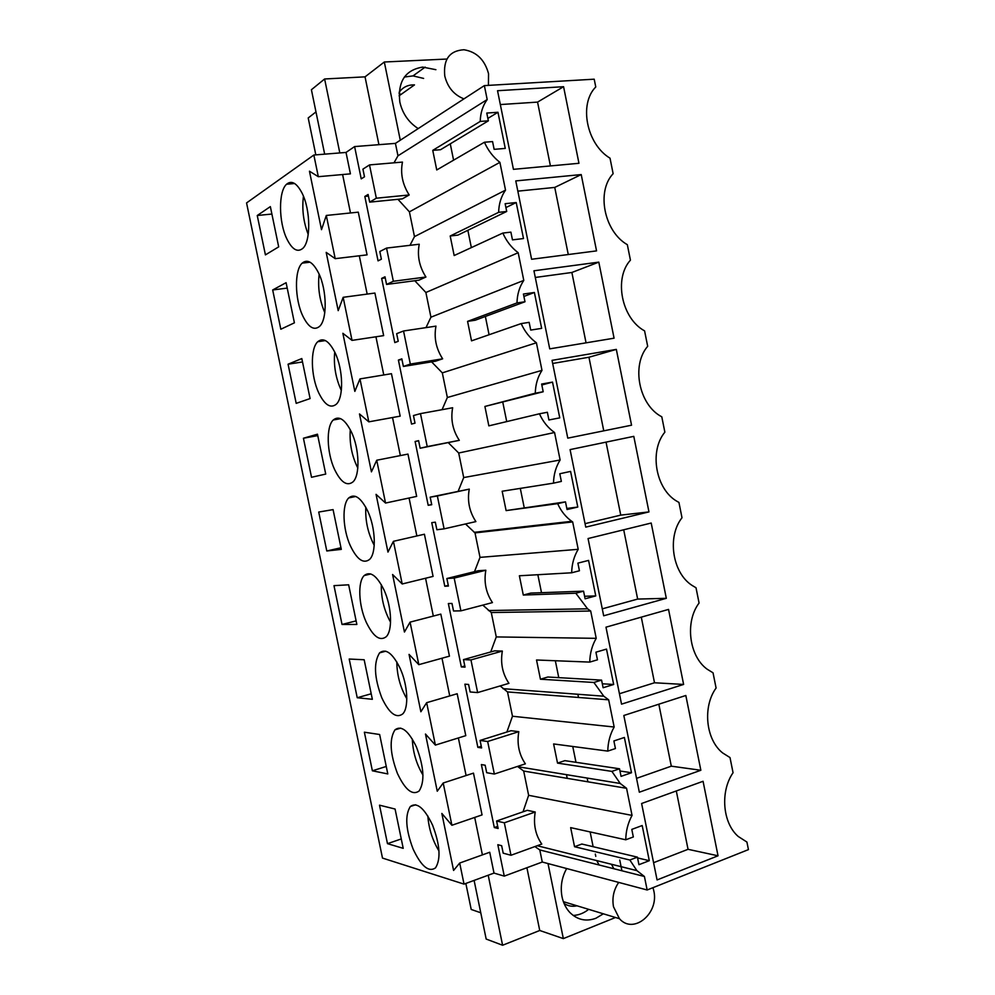 <?xml version="1.0" encoding="UTF-8"?>
<svg xmlns="http://www.w3.org/2000/svg" width="995" height="995" viewBox="0 0 995 995"><rect width="100%" height="100%" fill="white"/><g stroke="black" fill="none" stroke-linecap="round" stroke-linejoin="round"><path stroke-width="1.49" d="M354.606 146.576L361.222 178.864L364.493 176.799L362.926 169.138L369.506 164.909L376.334 198.204L369.692 202.134L368.113 194.473L364.829 196.45L378.05 260.864L381.383 259.185L379.816 251.536L386.545 248.078L393.348 281.274L386.57 284.433L385.003 276.797L381.645 278.401L394.816 342.591L398.224 341.297L396.669 333.673L403.535 330.987L410.326 364.07L403.385 366.458L401.831 358.859L398.398 360.078L411.532 424.069L415.014 423.149L413.46 415.549L420.475 413.621L427.228 446.593L420.151 448.235L418.596 440.648L415.102 441.494L428.186 505.286L431.743 504.726L430.188 497.164L437.352 495.983L444.093 528.855L436.867 529.738L435.325 522.176L431.755 522.649L444.79 586.242L448.422 586.055L446.867 578.518L454.18 578.083L460.896 610.855L453.533 610.98L451.991 603.455L448.347 603.555L461.344 666.936L465.038 667.123L463.496 659.61L470.946 659.921L477.637 692.582L470.137 691.973L468.595 684.461L464.889 684.187L477.849 747.369L481.617 747.929L480.075 740.442L487.662 741.499L494.341 774.048L486.692 772.705L485.162 765.217L481.381 764.583L494.304 827.554L498.134 828.487L496.604 821.012L504.328 822.803L510.982 855.265L503.196 853.175L501.667 845.713L497.823 844.705L504.266 876.122L494.005 873.088L489.727 852.255L459.69 863.051L464.031 884.12L382.49 858.076L246.561 202.93L313.848 155.021L346.024 152.434L354.606 146.576L395.425 143.379L484.366 85.607L594.202 79.19L595.769 86.975C578.592 104.052 586.677 144.275 610.022 158.18L613.131 173.715C596.129 191.45 604.189 231.536 627.335 244.683L630.432 260.155C613.604 278.55 621.626 318.499 644.586 330.875L647.683 346.31C631.017 365.364 639.014 405.176 661.787 416.793L664.871 432.166C648.902 451.307 655.755 489.552 677.272 501.48L678.938 502.413L681.998 517.748C666.911 536.703 672.321 572.871 692.122 585.446L696.015 587.759L699.075 603.032C684.759 621.85 689 656.252 707.246 669.262L713.042 672.807L716.089 688.03C702.458 706.761 705.754 739.646 722.631 752.929L730.007 757.568L733.054 772.742C720.019 791.411 722.557 823.002 738.203 836.447L746.922 842.056L748.439 849.618L647.148 889.99L644.412 876.483L636.875 870.613L629.86 860.028L637.409 857.13L581.839 844.034L574.55 846.72L629.86 860.028M484.366 85.607L487.189 99.55L397.963 155.805L394.008 162.807M395.425 143.379L397.963 155.805M397.963 199.311L409.405 211.848L499.9 162.359L505.522 190.132L414.48 236.623L409.99 245.317M414.803 280.727L425.885 292.493L518.184 252.73C511.542 247.718 506.43 241.176 502.836 233.066L510.895 232.133L512.462 239.87L523.494 238.551L516.206 202.532L505.137 203.701L506.704 211.462L498.644 212.333C498.856 203.801 501.157 196.401 505.522 190.132M518.184 252.73L523.78 280.403L430.935 317.194L426.009 327.616M431.594 361.857L442.315 372.876L536.404 342.778C529.825 337.989 524.751 331.596 521.181 323.586L529.153 322.355L530.721 330.079L541.653 328.362L534.39 292.48L523.42 294.035L524.987 301.759L516.99 302.928C517.201 294.346 519.465 286.846 523.78 280.403M536.404 342.778L541.989 370.364L447.352 397.502L442.066 409.679M448.335 442.725L458.695 453.011L554.563 432.514C548.034 427.937 542.996 421.693 539.452 413.783L547.362 412.278L548.917 419.965L559.75 417.863L552.524 382.105L541.641 384.045L543.195 391.756L535.285 393.199C535.484 384.58 537.71 376.968 541.989 370.364M554.563 432.514L560.123 460.001L463.707 477.563L458.21 491.144M465.498 523.967L475.013 532.897L572.66 521.927L571.739 521.305C565.682 516.952 560.993 511.082 557.66 503.657L565.496 501.878L567.05 509.539L577.784 507.052L570.583 471.406L559.799 473.744L561.354 481.418L553.506 483.147C553.693 474.491 555.894 466.779 560.123 460.001M572.66 521.927L578.207 549.315L480.013 557.374L474.478 571.677M482.824 605.122L491.281 612.534L590.694 611.029L587.585 608.816L575.806 593.219L583.567 591.154L585.11 598.791L595.756 595.918L588.567 560.409L577.896 563.133L579.438 570.769L571.665 572.784C571.839 564.09 574.015 556.267 578.207 549.315M590.694 611.029L596.216 638.33L496.269 636.924L490.709 651.974M500.162 685.941L507.512 691.923L608.666 699.821L603.766 696.201L593.878 682.471L601.577 680.12L603.119 687.732L613.666 684.485L606.502 649.101L595.918 652.198L597.46 659.809L589.761 662.098C589.923 653.379 592.075 645.444 596.216 638.33M608.666 699.821L614.164 727.022L512.475 716.238L506.89 732.021M517.512 766.424L523.681 771.05L626.564 788.301L620.221 783.475L611.9 771.399L619.524 768.787L621.054 776.361L631.502 772.742L624.375 737.469L613.89 740.952L615.42 748.538L607.783 751.101C607.945 742.345 610.072 734.31 614.164 727.022M626.564 788.301L632.049 815.402C627.994 822.865 625.905 830.999 625.755 839.792L633.33 836.957L631.788 829.395L642.185 825.539L649.287 860.687L638.939 864.692L637.409 857.13M499.9 162.359C493.209 157.135 488.047 150.432 484.441 142.235L492.562 141.576L494.129 149.349L505.261 148.417L497.96 112.273L486.779 113.057L488.358 120.83L480.224 121.427C480.448 112.92 482.774 105.632 487.189 99.55M718.029 855.799L703.067 781.286L641.613 803.5L657.073 879.941L718.029 855.799L688.043 849.307L653.578 862.69M614.077 338.188L549.725 348.859L533.942 270.789L598.803 262.133L614.077 338.188M633.79 436.357L648.964 511.903L585.756 527.126L570.085 449.603L633.79 436.357M666.314 598.318L603.679 615.793L588.057 538.544L651.203 523.034L666.314 598.318L637.658 599.077L602.274 608.84M631.551 425.201L567.772 438.148L552.038 360.352L616.328 349.394L631.551 425.201M683.615 684.436L668.54 609.413L605.98 627.173L621.539 704.149L683.615 684.436L654.511 682.769L619.425 693.739M563.58 86.702L578.953 163.292L513.432 169.337L497.537 90.719L563.58 86.702L537.561 102.099L550.422 165.916M700.853 770.267L685.829 695.493L623.828 715.492L639.337 792.207L700.853 770.267L671.302 766.175L636.539 778.351M596.552 250.889L531.604 259.26L515.771 180.916L581.217 174.573L596.552 250.889M566.478 774.67L567.187 778.152M451.904 825.265L482.053 814.905L473.471 773.127L443.198 783.003L451.904 825.265L441.842 813.437L453.583 870.438L459.69 863.051M443.198 783.003L437.253 791.224L425.474 734.036L435.387 745.093L426.656 702.694L420.873 711.761L409.057 654.399L418.82 664.66L410.064 622.136L404.443 632.036L392.59 574.501L402.204 583.978L393.423 541.317L387.963 552.076L376.06 494.353L385.538 503.047L381.135 481.642L376.719 460.237L371.433 471.854L359.493 413.945L368.809 421.843L364.394 400.376L359.966 378.908L354.842 391.383L342.865 333.288L352.031 340.389L343.163 297.306L338.2 310.651L326.186 252.382L335.203 258.663L326.298 215.455L321.509 229.671L309.457 171.202L318.313 176.687L313.848 155.021M257.245 215.505L265.416 254.882L278.687 246.859L270.354 206.612L257.245 215.505L271.884 214.037M272.68 289.968L280.826 329.233L294.408 322.828L286.1 282.692L272.68 289.968L287.219 288.102M379.642 734.509L364.369 732.208L372.379 770.802L387.801 773.936L379.642 734.509M288.077 364.207L301.808 358.561L310.092 398.572L296.199 403.361L288.077 364.207L302.517 361.956M400.239 668.578C392.739 653.305 385.861 648.068 379.592 652.857C373.486 662.608 374.219 677.57 381.781 697.781C389.157 713.315 396.122 718.701 402.676 713.962C408.97 708.042 407.826 685.207 400.239 668.578M326.795 550.981L318.723 512.052L333.076 509.614L341.31 549.377L326.795 550.981L340.974 547.76M351.434 432.041C345.054 419.392 338.996 415.375 333.263 419.989C325.974 426.644 326.758 452.713 334.544 469.404C340.85 482.351 346.981 486.518 352.964 481.903C360.19 475.461 359.481 448.832 351.434 432.041M303.425 438.235L311.522 477.277L325.726 474.08L317.467 434.193L303.425 438.235L317.753 435.611M357.23 697.744L349.208 659.038L364.17 659.76L372.354 699.298L357.23 697.744L371.21 693.776M348.648 584.799L333.984 585.645L342.031 624.462L356.857 624.45L348.648 584.799M384.02 589.973C376.894 575.595 370.289 570.794 364.195 575.545C357.553 581.814 358.598 605.296 366.085 621.887C373.1 636.539 379.791 641.501 386.159 636.775C392.764 630.668 391.756 606.664 384.02 589.973M318.711 392.826C324.656 404.953 330.514 408.758 336.273 404.244C343.822 397.639 343.275 369.531 335.054 352.715C329.034 340.887 323.263 337.23 317.741 341.72C310.129 348.561 310.763 376.098 318.711 392.826M397.428 773.438C405.176 789.881 412.403 795.726 419.119 791.013C424.94 781.722 424.032 767.033 416.407 746.934C408.535 730.74 401.383 725.044 394.965 729.845C389.182 739.086 390.003 753.613 397.428 773.438M318.636 273.127C312.965 262.108 307.48 258.787 302.169 263.14C294.234 270.155 294.719 299.271 302.816 316.012C308.425 327.343 313.997 330.813 319.532 326.422C327.38 319.694 327.019 289.968 318.636 273.127M395.077 809.034L403.211 848.337L387.478 843.66L379.505 805.179L395.077 809.034M413.037 848.884C421.146 866.235 428.634 872.565 435.512 867.889C441.009 859.071 440.026 844.792 432.526 825.042C424.268 807.928 416.868 801.759 410.313 806.535C404.816 815.291 405.724 829.407 413.037 848.884M286.883 238.974C292.157 249.521 297.443 252.68 302.729 248.439C310.9 241.598 310.714 210.132 302.157 193.304C296.833 183.055 291.634 180.033 286.56 184.237C278.301 191.401 278.625 222.233 286.883 238.974M367.752 511.131C360.998 497.637 354.668 493.234 348.747 497.923C341.782 504.39 342.703 529.116 350.339 545.757C356.994 559.551 363.411 564.103 369.593 559.414C376.508 553.133 375.637 527.885 367.752 511.131M346.024 152.434L350.427 173.851L318.313 176.687M350.489 212.955L342.603 174.535M326.298 215.455L358.287 212.159L367.055 254.869L335.203 258.663M367.167 294.097L359.294 255.79M343.163 297.306L374.904 293.052L383.647 335.626L352.031 340.389M383.784 374.966L375.936 336.795M359.966 378.908L391.458 373.697L400.177 416.146L368.809 421.843M400.351 455.586L392.527 417.527M376.719 460.237L407.962 454.093L416.656 496.393L385.538 503.047M416.868 535.957L409.069 498.01M393.423 541.317L424.417 534.228L433.074 576.404L402.204 583.978M433.322 616.067L425.562 578.244M410.064 622.136L440.822 614.114L449.454 656.153L418.82 664.66M449.74 695.928L441.991 658.23M426.656 702.694L457.178 693.739L465.784 735.653L435.387 745.093M466.095 775.528L458.372 737.954M482.401 854.892L474.702 817.43M446.929 59.041L384.319 62.001L400.288 140.22M435.897 69.687L422.664 67.1C405.176 69.986 397.565 81.64 399.828 102.05C402.478 113.554 408.609 122.397 418.198 128.579M384.319 62.001L365.041 76.851L378.921 144.673M365.041 76.851L324.619 78.978L339.817 152.931M324.619 78.978L311.41 89.737L324.668 154.15M315.975 111.925L308.201 117.945L315.813 154.859M369.506 164.909L402.465 162.085C400.251 173.466 402.49 184.423 409.181 194.97L402.316 198.876L369.692 202.134M488.358 120.83L440.561 149.71L432.75 150.357L436.743 169.958L484.441 142.235M432.75 150.357L480.224 121.427M409.405 211.848L414.48 236.623M386.545 248.078L419.243 244.235C417.067 255.715 419.293 266.648 425.935 277.02L418.932 280.18L386.57 284.433M506.704 211.462L457.936 235.106L450.188 236.002L454.168 255.541L502.836 233.066M450.188 236.002L498.644 212.333M516.206 202.532L505.92 207.582M467.849 230.305L471.356 247.606M425.885 292.493L430.935 317.194M403.535 330.987L435.972 326.124C433.82 337.715 436.046 348.611 442.651 358.809L435.499 361.222L403.385 366.458M524.987 301.759L475.249 320.216L467.575 321.373L471.53 340.85L521.181 323.586M467.575 321.373L516.99 302.928M534.39 292.48L523.905 296.435M485.361 316.472L489.08 334.743M442.315 372.876L447.352 397.502M420.475 413.621L452.65 407.751C450.524 419.442 452.737 430.3 459.304 440.337L420.151 448.235M543.195 391.756L484.901 406.457L488.844 425.86L539.452 413.783M484.901 406.457L535.285 393.199M552.524 382.105L541.827 384.99M502.811 402.353L506.729 421.594M458.695 453.011L463.707 477.563M430.188 497.164L469.267 489.117C467.165 500.908 469.379 511.728 475.896 521.591L444.093 528.855M553.506 483.147L502.164 491.244L506.107 510.597L557.66 503.657M520.298 488.383L524.178 507.462M577.784 507.052L566.827 508.445M565.496 501.878L506.107 510.597M475.013 532.897L480.013 557.374M446.867 578.518L478.334 570.72L485.834 570.235C483.769 582.112 485.97 592.908 492.45 602.597L460.896 610.855M571.665 572.784L519.378 575.769L523.295 595.047L575.806 593.219M537.847 574.712L541.504 592.697M595.756 595.918L584.6 596.266M583.567 591.154L530.77 593.082L523.295 595.047M491.281 612.534L496.269 636.924M463.496 659.61L494.714 650.842L502.351 651.078C500.311 663.068 502.5 673.814 508.942 683.341L477.637 692.582M589.761 662.098L536.529 659.996L540.434 679.212L593.878 682.471M555.334 660.742L558.767 677.645M613.666 684.485L602.311 683.776M601.577 680.12L547.847 677.01L540.434 679.212M507.512 691.923L512.475 716.238M480.075 740.442L511.032 730.716L518.805 731.673C516.791 743.75 518.98 754.471 525.385 763.837L494.341 774.048M607.783 751.101L553.618 743.949L557.523 763.103L611.9 771.399M572.759 746.486L575.981 762.307M631.502 772.742L619.972 771.001M619.524 768.787L564.874 760.653L557.523 763.103M523.681 771.05L528.631 795.303L632.049 815.402M528.631 795.303L523.022 811.82M496.604 821.012L527.313 810.328L535.223 812.007C533.233 824.183 535.409 834.88 541.765 844.071L510.982 855.265M534.887 846.571L539.8 849.941L644.412 876.483M625.755 839.792L570.657 827.629L574.55 846.72M590.135 831.932L593.132 846.695M649.287 860.687L637.559 857.914M539.8 849.941L542.263 862.031L647.148 889.99M494.005 873.088L464.031 884.12M542.263 862.031L504.266 876.122M497.96 112.273L487.873 118.405M450.275 143.852L453.583 160.17M676.301 790.963L688.043 849.307M598.803 262.133L571.876 272.481L535.285 277.456M571.876 272.481L586.055 342.84M648.964 511.903L620.743 515.124L585.048 523.656M606.042 442.128L620.743 515.124M623.703 529.788L637.658 599.077M616.328 349.394L588.953 357.242L552.673 363.474M588.953 357.242L603.766 430.835M641.29 617.149L654.511 682.769M537.561 102.099L500.336 104.562M658.827 704.199L671.302 766.175M581.217 174.573L554.75 187.421L517.848 191.152M554.75 187.421L568.269 254.533M578.493 697.47L577.846 694.261M587.125 778.053L587.858 781.61M372.379 770.802L386.259 766.461M342.031 624.462L356.11 620.88M410.326 806.522L415.611 804.781M387.478 843.66L401.259 838.947M494.304 827.554L497.699 826.372M487.662 741.499L518.805 731.673M477.849 747.369L481.281 746.287M470.946 659.921L502.351 651.078M461.344 666.936L464.802 665.954M454.18 578.083L485.834 570.235M444.79 586.242L448.272 585.358M437.352 495.983L469.267 489.117M428.186 505.286L431.693 504.515M415.102 441.494L418.634 440.81M427.228 446.593L459.304 440.337M398.398 360.078L401.955 359.506M410.326 364.07L442.651 358.809M381.645 278.401L385.227 277.928M393.348 281.274L425.935 277.02M364.829 196.45L368.448 196.102M376.334 198.204L409.181 194.97M504.328 822.803L535.223 812.007M423.621 78.418L413.024 75.894L404.368 77.025M399.07 93.58L401.122 94.376L399.07 93.58M465.847 883.448L471.207 909.455L480.759 912.776M474.105 880.413L486.169 939.056L502.599 945.25L488.209 875.227M526.902 867.727L539.738 930.487L502.599 945.25M548.009 863.561L563.344 938.608L539.738 930.487M615.507 917.502L563.344 938.608M566.653 868.535C561.74 877.453 560.197 886.881 562.026 896.818C563.344 903.062 565.931 908.273 569.824 912.452C577.374 919.902 586.055 921.843 595.881 918.273L603.343 913.808M619.748 860.028L621.925 870.774M613.853 868.722L611.465 864.269M595.321 854.083L595.781 856.359M399.082 95.831L414.492 84.898C408.012 84.674 402.9 87.137 399.132 92.286M573.17 915.45C578.729 915.201 583.891 913.161 588.654 909.343M599.102 864.991L596.739 860.588M564.09 903.535C568.083 906.084 572.386 906.843 577.013 905.798M488.433 85.371L488.545 73.692C484.739 59.799 476.555 51.815 463.969 49.75C449.553 50.645 443.161 59.401 444.777 76.043C447.613 87.349 454.006 94.948 463.969 98.866M303.45 196.226C301.833 209.336 303.425 222.072 308.226 234.41M319.121 274.197C317.654 287.493 319.544 300.303 324.793 312.629M334.73 352.031C333.487 365.451 335.688 378.274 341.335 390.513M350.302 429.728C349.32 443.185 351.82 455.971 357.814 468.06M365.824 507.276C365.165 520.708 367.976 533.382 374.219 545.297M381.321 584.674C381.035 598.007 384.12 610.52 390.562 622.211M396.818 661.911C396.93 675.095 400.251 687.383 406.818 698.801M412.316 739.024C412.838 751.934 416.383 763.961 422.962 775.08M427.838 815.987C428.758 828.561 432.477 840.24 438.982 851.011M618.716 882.403C613.691 889.729 611.95 897.851 613.492 906.743L619.45 918.696C633.467 934.977 659.411 913.261 653.765 890.637L652.994 887.652M474.167 532.337L571.739 521.305M488.408 610.544L587.585 608.816M502.985 688.664L603.766 696.201M517.798 766.697L620.221 783.475M537.201 845.725L636.875 870.613M385.799 651.19L379.592 652.857M340.638 418.671L333.263 419.989M370.824 573.966L364.195 575.545M325.402 340.576L317.741 341.72M400.724 728.129L394.965 729.845M310.067 262.195L302.169 263.14M294.607 183.503L286.56 184.237M355.775 496.468L348.747 497.923M413.024 75.894L425.176 67.1M563.357 901.657L619.45 918.696"/></g></svg>
